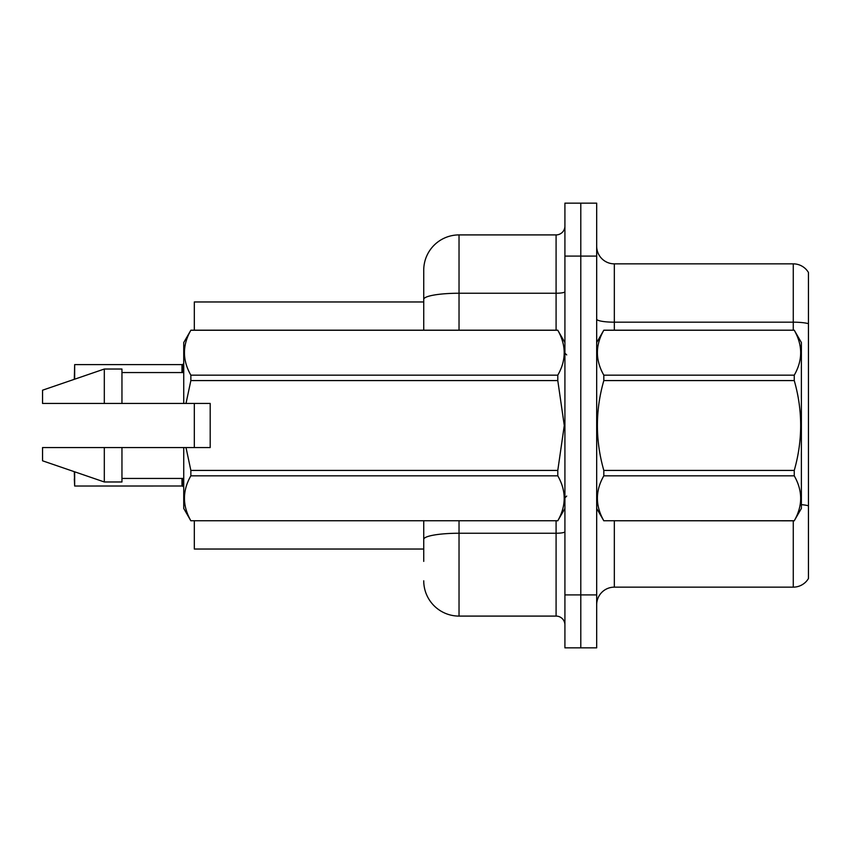 <?xml version="1.0" encoding="UTF-8"?>
<svg xmlns="http://www.w3.org/2000/svg" width="851" height="851" viewBox="0 0 851 851"><rect width="100%" height="100%" fill="white"/><g stroke="black" fill="none" stroke-linecap="round" stroke-linejoin="round"><path stroke-width="1.28" d="M194.315 549.033L423.734 549.033L194.315 549.033L194.315 520.801M423.734 299.371L423.734 270.203A35.295 35.295 0 0 1 459.029 234.908L459.029 293.244A35.295 6.127 180 0 0 423.734 299.371L423.734 330.199L423.734 299.371L423.734 301.967L194.315 301.967L194.315 330.199M194.315 447.562L194.315 403.438M808.45 516.557L808.45 573.031M596.679 604.795A17.648 17.648 0 0 1 614.326 587.147L793.27 587.147L793.27 520.801M580.797 594.913L580.797 647.856L596.679 647.856L596.679 594.913L580.797 594.913L580.797 647.856L564.915 647.856L564.915 594.913L580.797 594.913L580.797 256.087L580.797 594.913M564.915 594.913L564.915 203.144L580.797 203.144L580.797 256.087L580.797 203.144L596.679 203.144L596.679 594.913M808.45 272.49A17.648 17.648 0 0 0 793.27 263.853A17.648 17.648 0 0 1 808.45 272.49L808.45 578.51A17.648 17.648 0 0 1 793.27 587.147M808.45 323.678A17.648 3.064 180 0 0 793.27 322.178L793.27 263.853L614.326 263.853A17.648 17.648 0 0 1 596.679 246.205A17.648 17.648 0 0 0 614.326 263.853L614.326 330.199M423.734 561.383L423.734 520.801M459.029 520.801L459.029 616.092L556.086 616.092L556.086 520.801M459.029 234.908L556.086 234.908A8.818 8.818 0 0 0 564.915 226.079M423.734 545.502L423.734 539.374A35.295 6.127 180 0 1 459.029 533.247L556.086 533.247A8.818 1.532 0 0 0 564.915 531.715M423.734 270.203L423.734 289.617M564.915 624.921A8.818 8.818 0 0 0 556.086 616.092M459.029 616.092A35.295 35.295 0 0 1 423.734 580.797M74.314 378.738L74.665 364.622L181.965 364.622L181.965 372.557L181.976 364.632A0.883 0.883 0 0 0 182.114 364.622L182.667 364.419L182.114 364.622A0.883 0.883 180 0 1 181.976 364.632L181.976 364.632M596.679 342.559L603.816 330.199L794.26 330.199L801.387 342.559L801.387 508.441L794.26 520.748C802.801 505.834 802.801 490.857 794.26 475.826L603.816 475.826C595.264 490.74 595.264 505.707 603.816 520.748L794.26 520.801M794.26 330.199L603.816 330.252C595.264 345.166 595.264 360.143 603.816 375.174L603.816 380.578C595.264 410.448 595.264 440.392 603.816 470.422L603.816 475.826M603.816 375.174L794.26 375.174C802.801 360.26 802.801 345.293 794.26 330.252M794.26 375.174L794.26 380.578L603.816 380.578M603.816 470.422L794.26 470.422C802.801 440.392 802.801 410.448 794.26 380.578M794.26 470.422L794.26 475.826M596.679 508.441L603.816 520.801M603.816 520.748L794.26 520.748M210.197 423.224L210.197 403.438L183.731 403.438L183.731 342.559L190.858 330.252C182.316 345.166 182.316 360.143 190.858 375.174L557.788 375.174C566.33 360.26 566.33 345.293 557.788 330.252L190.858 330.252M208.793 403.438L210.197 403.438L210.197 447.562L186.007 447.562L190.858 470.422L557.788 470.422L564.277 425.5L557.788 380.578L190.858 380.578L186.007 403.438M557.788 470.422L557.788 475.826L190.858 475.826C182.316 490.74 182.316 505.707 190.858 520.748L557.788 520.748C566.33 505.834 566.33 490.857 557.788 475.826M186.007 447.562L183.731 447.562L183.731 508.441L190.858 520.801M190.858 470.422L190.858 475.826M183.731 447.562L121.959 447.562L121.959 481.974L104.311 481.974L104.311 447.562L42.55 447.562L42.55 460.795L104.311 481.974M121.959 447.562L104.311 447.562M42.55 447.562L65.889 447.562M564.915 342.559L557.788 330.252M557.788 375.174L557.788 380.578M190.858 520.748L557.788 520.748M190.858 375.174L190.858 380.578M104.311 369.026L104.311 403.438L42.55 403.438L42.55 390.205L104.311 369.026L121.959 369.026L121.959 403.438L183.731 403.438M104.311 403.438L121.959 403.438M182.657 478.443L182.667 486.229L182.114 486.017L183.731 486.761M181.976 486.006A0.883 0.883 180 0 1 182.114 486.017A0.883 0.883 -0 0 0 181.976 486.006L181.965 478.443L181.976 486.006L74.665 486.017L74.314 471.911M74.665 471.805L74.665 486.017L74.314 478.964M182.657 372.557L182.667 364.419L183.731 363.888M74.665 379.195L74.665 364.622L181.965 364.622M614.326 520.801L614.326 587.147M793.27 330.199L793.27 322.178L614.326 322.178A17.648 3.064 0 0 1 596.679 319.114M808.45 505.802A17.648 3.064 180 0 0 801.387 504.643M596.679 256.087L564.915 256.087M459.029 330.199L459.029 293.244L556.086 293.244L556.086 234.908M556.086 330.199L556.086 293.244A8.818 1.532 0 0 0 564.915 291.712M566.681 354.91L564.915 353.144M564.915 508.441L557.788 520.801M121.959 478.443L183.731 478.443M190.858 330.199L557.788 330.199M121.959 372.557L183.731 372.557M566.681 496.09L564.915 497.856"/></g></svg>
